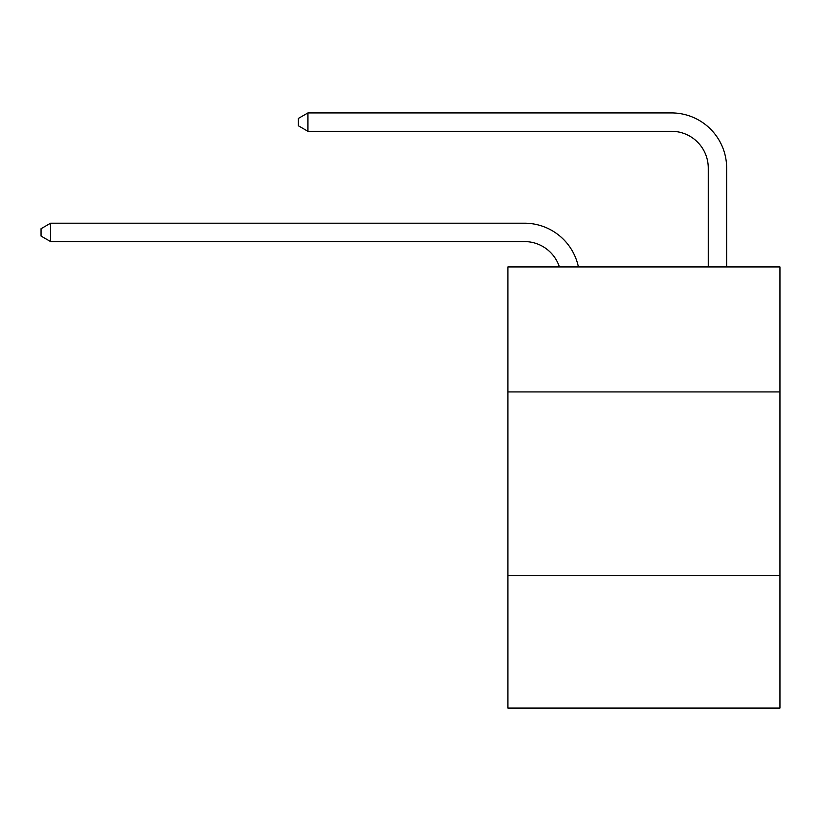 <?xml version="1.0" encoding="UTF-8"?>
<svg xmlns="http://www.w3.org/2000/svg" width="821" height="821" viewBox="0 0 821 821"><rect width="100%" height="100%" fill="white"/><g stroke="black" fill="none" stroke-linecap="round" stroke-linejoin="round"><path stroke-width="1.23" d="M779.95 391.935L779.95 266.948L507.922 266.948L507.922 391.935L779.95 391.935L779.95 708.082L507.922 708.082L507.922 391.935M779.95 575.737L507.922 575.737M524.455 241.579A36.76 36.76 -7.9 0 1 559.409 266.948A36.76 36.76 -7.9 0 0 524.455 241.579A36.76 36.76 -7.9 0 1 559.409 266.948A36.76 36.76 -7.9 0 0 524.455 241.579A36.76 36.76 -7.9 0 1 559.409 266.948A36.76 36.76 -7.9 0 0 524.455 241.579A36.76 36.76 -7.9 0 1 559.409 266.948A36.76 36.76 -7.9 0 0 524.455 241.579A36.76 36.76 -7.9 0 1 559.409 266.948A36.76 36.76 -7.9 0 0 524.455 241.579A36.76 36.76 -7.9 0 1 559.409 266.948A36.76 36.76 -7.9 0 0 524.455 241.579A36.76 36.76 -7.9 0 1 559.409 266.948A36.76 36.76 -7.9 0 0 524.455 241.579A36.76 36.76 -7.9 0 1 559.409 266.948A36.76 36.76 -7.9 0 0 524.455 241.579A36.76 36.76 -7.9 0 1 559.409 266.948A36.76 36.76 -7.9 0 0 524.455 241.579A36.76 36.76 -7.9 0 1 559.409 266.948A36.76 36.76 -7.9 0 0 524.455 241.579A36.76 36.76 -7.9 0 1 559.409 266.948A36.76 36.76 -7.9 0 0 524.455 241.579A36.76 36.76 -7.9 0 1 559.409 266.948A36.76 36.76 -7.9 0 0 524.455 241.579A36.76 36.76 -7.9 0 1 559.409 266.948A36.76 36.76 -7.9 0 0 524.455 241.579A36.76 36.76 -7.9 0 1 559.409 266.948A36.76 36.76 -7.9 0 0 524.455 241.579A36.76 36.76 -7.9 0 1 559.409 266.948A36.76 36.76 -7.9 0 0 524.455 241.579A36.76 36.76 -7.9 0 1 559.409 266.948A36.76 36.76 -7.9 0 0 524.455 241.579A36.76 36.76 -7.9 0 1 559.409 266.948A36.76 36.76 -7.9 0 0 524.455 241.579A36.76 36.76 -7.9 0 1 559.409 266.948A36.76 36.76 -7.9 0 0 524.455 241.579A36.76 36.76 -7.9 0 1 559.409 266.948A36.76 36.76 -7.9 0 0 524.455 241.579L50.604 241.579L41.05 236.068L41.05 228.72L50.604 223.199L524.455 223.199A55.14 55.14 172.1 0 1 578.415 266.948M708.266 266.948L708.266 168.059A36.76 36.76 0 0 0 671.506 131.298L307.937 131.298L298.382 125.787L298.382 118.429L307.937 112.918L671.506 112.918A55.14 55.14 0 0 1 726.647 168.059L726.647 266.948M708.266 168.059A36.76 36.76 0 0 0 671.506 131.298A36.76 36.76 0 0 1 708.266 168.059A36.76 36.76 0 0 0 671.506 131.298A36.76 36.76 0 0 1 708.266 168.059A36.76 36.76 0 0 0 671.506 131.298A36.76 36.76 0 0 1 708.266 168.059A36.76 36.76 0 0 0 671.506 131.298A36.76 36.76 0 0 1 708.266 168.059A36.76 36.76 0 0 0 671.506 131.298A36.76 36.76 0 0 1 708.266 168.059A36.76 36.76 0 0 0 671.506 131.298A36.76 36.76 0 0 1 708.266 168.059A36.76 36.76 0 0 0 671.506 131.298A36.76 36.76 0 0 1 708.266 168.059A36.76 36.76 0 0 0 671.506 131.298A36.76 36.76 0 0 1 708.266 168.059A36.76 36.76 0 0 0 671.506 131.298A36.76 36.76 0 0 1 708.266 168.059A36.76 36.76 0 0 0 671.506 131.298A36.76 36.76 0 0 1 708.266 168.059A36.76 36.76 0 0 0 671.506 131.298A36.76 36.76 0 0 1 708.266 168.059A36.76 36.76 0 0 0 671.506 131.298A36.76 36.76 0 0 1 708.266 168.059A36.76 36.76 0 0 0 671.506 131.298A36.76 36.76 0 0 1 708.266 168.059A36.76 36.76 0 0 0 671.506 131.298A36.76 36.76 0 0 1 708.266 168.059A36.76 36.76 0 0 0 671.506 131.298A36.76 36.76 0 0 1 708.266 168.059A36.76 36.76 0 0 0 671.506 131.298A36.76 36.76 0 0 1 708.266 168.059A36.76 36.76 0 0 0 671.506 131.298A36.76 36.76 0 0 1 708.266 168.059A36.76 36.76 0 0 0 671.506 131.298A36.76 36.76 0 0 1 708.266 168.059A36.76 36.76 0 0 0 671.506 131.298M307.937 131.298L307.937 112.918L671.506 112.918M50.604 223.199L50.604 241.579"/></g></svg>
